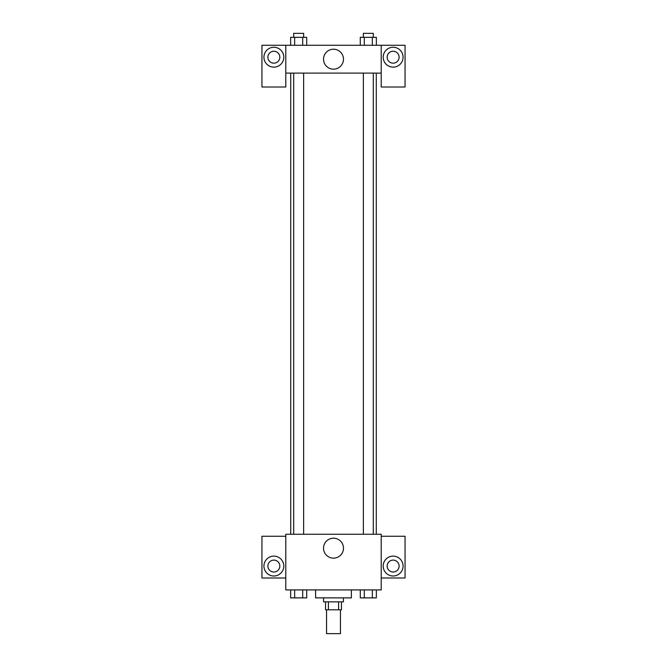 <?xml version="1.0" encoding="UTF-8"?>
<svg xmlns="http://www.w3.org/2000/svg" width="667" height="667" viewBox="0 0 667 667"><rect width="100%" height="100%" fill="white"/><g stroke="black" fill="none" stroke-linecap="round" stroke-linejoin="round"><path stroke-width="1" d="M326.547 609.796L326.547 633.65L340.453 633.65L340.453 609.796M338.603 601.842L338.603 609.796L325.546 609.796L325.546 601.842M338.603 609.796L341.454 609.796L341.454 601.842M343.438 597.874L343.438 601.842L323.562 601.842L323.562 597.874M328.397 601.842L328.397 609.796M315.608 589.92L315.608 597.874L351.392 597.874L351.392 589.92M381.207 589.92L285.793 589.92L285.793 534.259L381.207 534.259L381.207 589.92M273.87 576.005A9.938 9.938 0 0 1 265.258 561.097A9.938 9.938 0 0 1 282.475 561.097A9.938 9.938 0 0 1 273.87 576.005M285.793 577.997L261.939 577.997L261.939 536.251L285.793 536.251M267.901 566.066A5.961 5.961 0 0 1 273.87 560.105A5.961 5.961 0 0 1 279.832 566.066A5.961 5.961 0 0 1 273.87 572.028A5.961 5.961 0 0 1 267.901 566.066M333.5 558.146A9.972 9.972 0 0 1 324.862 543.188A9.972 9.972 0 0 1 342.138 543.188A9.972 9.972 0 0 1 333.5 558.146M393.13 576.005A9.938 9.938 0 0 1 384.525 561.097A9.938 9.938 0 0 1 401.742 561.097A9.938 9.938 0 0 1 393.13 576.005M381.207 577.997L405.061 577.997L405.061 536.251L381.207 536.251M387.168 566.066A5.961 5.961 0 0 1 393.13 560.105A5.961 5.961 0 0 1 399.099 566.066A5.961 5.961 0 0 1 393.13 572.028A5.961 5.961 0 0 1 387.168 566.066M376.28 73.103L376.28 534.259M363.357 534.259L363.357 73.103M303.643 73.103L303.643 534.259M381.207 73.103L381.207 87.018L405.061 87.018L405.061 45.273L381.207 45.273L381.207 73.103L285.793 73.103L285.793 87.018L261.939 87.018L261.939 45.273L285.793 45.273L285.793 73.103M279.832 57.204A5.961 5.961 0 0 1 273.87 63.165A5.961 5.961 0 0 1 267.901 57.204A5.961 5.961 0 0 1 273.87 51.242A5.961 5.961 0 0 1 279.832 57.204M273.87 67.142A9.938 9.938 0 0 1 265.258 52.234A9.938 9.938 0 0 1 282.475 52.234A9.938 9.938 0 0 1 273.87 67.142M399.099 57.204A5.961 5.961 0 0 1 390.153 62.364A5.961 5.961 0 0 1 390.153 52.043A5.961 5.961 0 0 1 399.099 57.204M393.13 67.142A9.938 9.938 0 0 1 384.525 52.234A9.938 9.938 0 0 1 401.742 52.234A9.938 9.938 0 0 1 393.13 67.142M381.207 45.273L285.793 45.273M323.528 59.188A9.972 9.972 0 0 1 338.486 50.559A9.972 9.972 0 0 1 338.486 67.826A9.972 9.972 0 0 1 323.528 59.188M376.355 45.273L376.355 37.327L360.288 37.327L360.288 45.273M372.344 37.327L372.344 45.273M364.307 37.327L364.307 45.273M363.357 37.327L363.357 33.35L373.295 33.35L373.295 37.327M306.712 45.273L306.712 37.327L290.645 37.327L290.645 45.273M302.693 37.327L302.693 45.273M294.656 37.327L294.656 45.273M293.705 37.327L293.705 33.35L303.643 33.35L303.643 37.327M376.355 589.92L376.355 597.874L360.288 597.874L360.288 589.92M372.344 589.92L372.344 597.874M364.307 589.92L364.307 597.874M373.295 597.874L363.357 597.899M306.712 589.92L306.712 597.874L290.645 597.874L290.645 589.92M302.693 589.92L302.693 597.874M294.656 589.92L294.656 597.874M303.643 597.874L293.705 597.899M290.72 73.103L290.72 534.259M373.295 534.259L373.295 73.103M293.705 73.103L293.705 534.259"/></g></svg>
